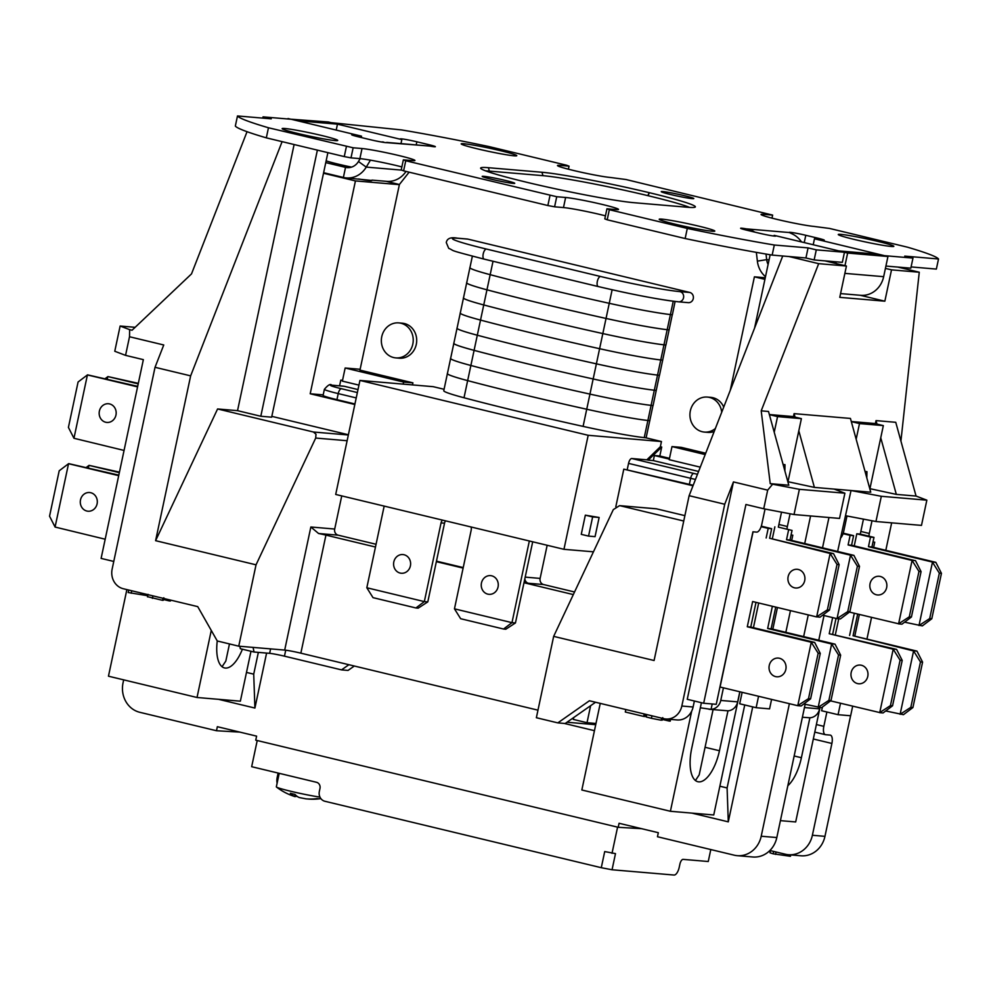 <?xml version="1.0" encoding="UTF-8"?>
<svg xmlns="http://www.w3.org/2000/svg" width="991" height="991" viewBox="0 0 991 991"><rect width="100%" height="100%" fill="white"/><g stroke="black" fill="none" stroke-linecap="round" stroke-linejoin="round"><path stroke-width="1.49" d="M713.074 709.63L699.2 774.851L695.434 780.512M700.34 707.785L711.067 709.37L712.207 703.982M709.048 709.283L727.976 710.807L719.454 750.744A33.062 13.787 -76.5 0 1 697.85 781.713A33.062 13.787 -76.5 0 1 691.706 748.378L701.417 702.706M229.466 643.952L225.824 661.059L222.058 666.708M242.399 649.216A33.062 13.787 -76.5 0 1 224.474 667.922A33.062 13.787 -76.5 0 1 217.252 640.966L238.744 646.182L256.037 564.82L315.695 438.047L347.123 440.722M119.453 472.137L89.041 465.361L119.341 472.645M138.319 383.344L107.92 376.58L138.207 383.864M105.195 539.215L55.075 527.051L68.54 463.714L118.697 475.655M126.873 589.595L108.465 676.196L197.023 697.491L240.367 701.182L250.983 651.273M769.35 414.535L792.589 416.517L801.397 418.636L777.551 416.604L774.231 432.249M822.654 615.2L836.924 618.632L847.751 611.583L857.401 566.183L859.507 566.356L853.908 555.369L790 540.008L792.032 530.42L778.344 527.125L781.527 512.161M787.994 481.688L801.397 418.636M719.937 686.998L753.073 531.808L720.073 687.023L797.681 705.679L808.507 698.63L818.157 653.23L811.27 642.255L797.805 705.592M769.375 414.634L777.551 416.604M836.924 618.632L840.393 618.929L849.857 611.769L859.507 566.356M838.535 654.964L831.647 643.989L818.182 707.326L828.885 700.364L838.535 654.964L840.641 655.15L835.029 644.15L771.122 628.79L775.742 607.087M803.788 703.982L821.527 707.71L830.991 700.55L840.641 655.15M778.344 527.125L792.032 530.42M784.884 470.948L784.996 464.655L783.101 464.494M723.43 687.841L720.754 700.439A11.359 10.306 94.9 0 1 711.067 709.37M727.976 710.807A11.359 10.306 -85.1 0 0 737.663 701.876L739.806 691.768M753.433 627.699L758.685 602.986M772.299 538.906L774.875 526.828M851.294 421.509L874.533 423.491L883.34 425.61L859.494 423.578L856.162 439.236M932.457 562.182L918.991 625.519L929.694 618.557L939.344 573.157L932.37 562.046L868.463 546.685L870.507 537.097L873.975 537.395L860.275 534.099L863.458 519.135M869.937 488.662L883.34 425.61M851.319 421.621L859.494 423.578M860.275 534.099L856.806 533.802L870.507 537.097M866.815 477.922L866.939 471.642L865.044 471.481M794.163 755.984L801.397 757.719L809.882 717.794A11.359 10.306 -85.1 0 0 819.607 708.85L819.879 707.574M835.363 634.674L838.745 618.78M854.242 545.892L856.806 533.802M295.12 794.596L294.723 796.467A59.002 24.614 -76.5 0 1 290.351 793.271A53.266 36.333 -11.8 0 0 294.909 794.361A59.002 24.614 103.5 0 0 299.294 797.557L306.021 798.845A59.002 53.514 -85.1 0 0 317.07 798.585A53.266 17.888 55 0 0 319.238 798.771A59.002 53.514 94.9 0 1 313.528 799.217A59.002 53.514 94.9 0 1 308.189 799.019L307.483 798.944M370.423 160.146L366.249 167.107A23.759 21.554 94.9 0 1 346.293 177.922L371.885 180.473A25.568 1.474 -168 0 1 358.569 178.975M371.959 180.114L386.614 181.353A23.759 21.554 -85.1 0 0 406.013 171.431M346.293 177.922A23.759 21.554 94.9 0 1 343.382 177.451L323.611 172.707M756.344 252.371L757.372 261.116A23.759 21.554 -85.1 0 0 765.498 276.687M831.139 261.401A59.002 53.514 94.9 0 1 833.741 262.974M830.718 262.256A59.002 53.514 -85.1 0 0 828.972 261.215M875.363 423.69L876.019 420.618L876.973 424.086M926.845 500.17L921.481 525.391L875.957 521.514L881.321 496.293L926.845 500.17L916.056 496.057L895.753 422.302L876.019 420.618M813.314 738.989L831.895 743.461A8.262 3.444 103.5 0 0 830.359 735.124A8.262 3.444 103.5 0 0 830.148 735.087L825.59 734.703A8.262 3.444 -76.5 0 1 825.379 734.665A8.262 3.444 -76.5 0 1 823.843 726.341L826.89 712.009M831.895 743.461L812.385 835.264A24.8 22.496 94.9 0 1 788.365 854.713A24.8 22.496 94.9 0 1 785.318 854.217L769.896 850.513M850.588 715.762L824.958 836.342L812.385 835.264M885.421 268.4L891.516 269.862L919.264 272.228L900.918 441.082M891.516 269.862L884.852 301.19L839.773 297.35L846.425 266.022L824.97 260.868M767.678 490.149L763.727 508.767L745.926 504.493L703.672 703.251L687.246 699.299L733.451 481.923L767.678 490.149L772.621 484.215L770.23 483.645L788.811 485.231L768.508 411.463L761.199 410.844L818.677 263.668L846.425 266.022M793.432 416.715L794.088 413.643L795.042 417.1M837.63 551.454L851.021 490.52L870.755 492.205L850.439 418.437L794.088 413.643M840.504 703.251L838.064 714.697L821.638 710.745L822.419 707.041M758.561 696.277L756.133 707.71L739.695 703.771L742.135 692.325M600.249 703.387L581.841 789.988L670.399 811.282L713.743 814.974L739.93 691.805M715.353 428.508A17.565 15.93 94.9 0 1 704.378 432.076A17.565 15.93 94.9 0 1 689.996 413.222A17.565 15.93 94.9 0 1 707.363 397.081L710.832 397.366A17.565 15.93 94.9 0 1 712.987 397.725A17.565 15.93 94.9 0 1 723.727 407.066M714.189 431.506A17.565 15.93 94.9 0 1 707.847 432.373L704.378 432.076M398.778 322.893L402.247 323.19A17.565 15.93 94.9 0 1 404.402 323.537A17.565 15.93 94.9 0 1 416.493 343.245A17.565 15.93 94.9 0 1 399.262 358.197L395.793 357.9A17.565 15.93 94.9 0 1 381.411 339.046A17.565 15.93 94.9 0 1 398.778 322.893A17.565 15.93 94.9 0 1 400.934 323.239A17.565 15.93 94.9 0 1 413.024 342.948A17.565 15.93 94.9 0 1 395.793 357.9M412.467 384.904L412.913 382.848L359.956 370.126L399.41 184.475L409.122 172.174M444.067 389.277L433.203 386.676L359.944 380.433L335.701 494.447L563.953 549.311L593.448 551.814M467.925 239.128A5.166 4.682 -85.1 0 0 467.294 239.029L457.532 238.187A5.166 4.682 94.9 0 1 458.176 238.298L467.925 239.128L689.773 292.456L680.024 291.627A60.959 3.506 -168 0 1 600.583 276.501L486.457 249.063A60.959 3.506 -168 0 1 458.176 238.298M680.024 291.627A5.166 4.682 94.9 0 1 678.513 301.821L688.274 302.651A5.166 4.682 -85.1 0 0 689.773 292.456M469.969 267.434A61.492 3.543 12 0 0 469.821 267.62L469.821 267.62A61.492 3.543 12 0 0 490.111 274.668A242.981 13.985 12 0 0 609.242 303.308A61.492 3.543 12 0 0 670.498 314.581A459.428 26.447 12 0 0 672.369 314.779L675.094 301.475M463.54 297.709A61.492 3.543 12 0 0 463.392 297.882L463.392 297.882A61.492 3.543 12 0 0 483.67 304.931A242.981 13.985 12 0 0 602.801 333.571A61.492 3.543 12 0 0 664.057 344.843A459.428 26.447 12 0 0 665.927 345.054L672.27 314.766A459.329 26.435 12 0 1 670.412 314.556L667.191 329.681A459.329 26.435 12 0 0 669.061 329.892L669.148 329.916A459.428 26.447 12 0 1 667.277 329.706A459.428 26.447 12 0 0 669.148 329.916M457.099 327.971A61.492 3.543 12 0 0 456.962 328.157L456.962 328.157A61.492 3.543 12 0 0 477.241 335.206A242.981 13.985 12 0 0 596.371 363.846A61.492 3.543 12 0 0 657.628 375.106A459.428 26.447 12 0 0 659.498 375.316L665.841 345.041A459.329 26.435 12 0 1 663.97 344.818L660.762 359.956A459.329 26.435 12 0 0 662.62 360.167L662.719 360.179A459.428 26.447 12 0 1 660.848 359.981L660.836 359.981A459.428 26.447 12 0 0 662.719 360.179M450.67 358.246A61.492 3.543 12 0 0 450.521 358.42L450.521 358.42A61.492 3.543 12 0 0 470.812 365.468A242.981 13.985 12 0 0 589.93 394.108A61.492 3.543 12 0 0 651.186 405.381A459.428 26.447 12 0 0 653.069 405.579L659.399 375.304A459.329 26.435 12 0 1 657.541 375.094L654.32 390.219A459.329 26.435 12 0 0 656.191 390.429L656.277 390.454A459.428 26.447 12 0 1 654.407 390.243A459.428 26.447 12 0 0 656.277 390.454M669.334 459.118L654.394 455.526L659.82 455.996L661.715 447.052L660.353 446.73L661.455 441.54L646.107 437.849L652.97 405.579A459.329 26.435 12 0 1 651.099 405.356L647.891 420.494A459.329 26.435 12 0 0 649.749 420.692L649.848 420.717A459.428 26.447 12 0 1 647.978 420.506A459.428 26.447 12 0 0 649.848 420.717M659.82 455.996L669.507 458.325M705.703 453.234L681.325 447.375L671.997 446.582L705.183 454.559M218.54 699.324L254.91 708.057L266.591 653.081M239.822 732.101L216.496 730.739L139.805 712.306A24.8 22.496 94.9 0 1 123.045 682.824L123.677 679.851M216.496 730.739L217.351 726.7L256.607 736.14L255.752 740.178L618.211 827.299L619.065 823.273L658.321 832.7L657.467 836.738L734.158 855.171A24.8 22.496 94.9 0 0 737.193 855.667A24.8 22.496 94.9 0 0 761.212 836.231L789.381 703.684M828.959 517.513L822.518 547.812M808.26 614.903L803.639 636.606M756.133 707.71L769.573 708.862L771.58 699.411M785.838 632.32L790.459 610.617M804.717 543.539L810.576 515.952M691.916 813.115L728.286 821.849L752.714 706.893M254.91 708.057L253.721 674.153L258.354 652.375M354.32 666.014L348.027 670.436L341.523 669.879L284.454 656.166A11.359 0.657 12 0 0 269.651 653.342L254.043 652.016L240.342 648.721L239.834 646.268M590.624 705.691L587.019 722.712L573.318 719.416L573.715 717.534M537.977 710.163L300.855 653.168L325.94 535.115A12.4 0.718 12 0 0 318.582 533.505L338.191 535.177L376.06 544.27M325.94 535.115L375.478 547.032M436.35 561.662L463.119 568.091M523.991 582.733L573.318 594.588M574.545 591.986L543.613 584.554A5.166 4.682 -85.1 0 1 540.12 578.41L525.18 577.134M524.846 578.756A5.166 4.682 -85.1 0 0 528.438 583.265L524.103 582.212M463.231 567.583L436.461 561.154M247.044 131.692L191.511 273.9L132.051 330.238L129.66 329.656L129.511 336.742L163.75 344.979L155.03 367.302L112.144 569.082A16.525 14.989 94.9 0 0 123.318 588.741L197.729 606.628L217.289 641.016M684.88 515.642L656.624 508.854A5.166 4.682 94.9 0 0 655.992 508.755L619.561 505.645L613.318 509.597L553.659 636.371L536.366 717.719L557.822 722.885L565.192 723.504L595.541 702.26M342.49 380.556L340.793 380.148L339.579 385.833M340.793 380.148L342.539 380.296M764.928 279.363L754.411 276.823L730.293 390.256M693.192 485.268A24.8 1.425 -168 0 1 689.352 484.364L623.797 469.152L692.994 485.776M623.797 469.152L615.82 506.723M547.168 545.273L540.12 578.41M399.373 184.66L355.435 180.919L310.195 393.761L354.828 404.489M355.435 180.919L323.5 173.252M348.398 434.752L271.831 416.356M341.746 495.896L334.698 529.033A5.166 4.682 -85.1 0 0 338.191 535.177M257.226 740.525L251.664 766.7L316.488 782.283A5.166 4.682 -85.1 0 1 319.982 788.427L319.337 791.45A8.262 7.494 94.9 0 0 324.924 801.273L601.277 867.707L604.708 851.566L615.485 853.61L612.054 869.764L674.041 875.041A8.262 3.444 -76.5 0 0 679.231 867.261L679.876 864.239A5.166 2.155 103.5 0 1 683.109 859.37L708.255 861.513L710.795 849.56M641.524 828.674L618.211 827.299M612.017 853.325L617.579 827.151M601.277 867.707L612.054 869.764M386.23 181.328L399.41 184.499M860.262 295.281L884.852 301.19M754.411 276.823L765.263 277.753M595.058 536.651L588.555 536.106L592.63 516.93L599.134 517.488L595.058 536.651M599.134 517.488L585.334 515.171L581.259 534.347L588.555 536.106M442.407 520.089A6.194 5.624 -85.1 0 0 441.057 522.901L424.334 601.599L366.819 587.762L384.174 506.091M487.807 594.142A9.377 8.51 94.9 0 1 483.558 578.67A9.377 8.51 94.9 0 1 497.916 582.126A9.377 8.51 94.9 0 1 487.807 594.142M529.343 540.987L511.975 622.658L454.46 608.833L471.183 530.135A6.194 5.624 -85.1 0 0 471.109 526.989M400.166 573.071A9.377 8.51 94.9 0 1 395.905 557.599A9.377 8.51 94.9 0 1 410.262 561.055A9.377 8.51 94.9 0 1 400.166 573.071M454.46 608.833L460.654 618.718L503.564 629.025L505.819 629.223L515.444 622.955L532.7 541.792M357.999 389.574L344.286 386.279A5.166 4.682 94.9 0 0 343.654 386.18L331.725 385.165A5.166 4.682 94.9 0 1 332.357 385.264L344.286 386.279M788.365 854.713L800.939 855.778A24.8 22.496 -85.1 0 0 824.958 836.342M278.36 777.353L277.257 777.093A8.262 3.444 103.5 0 0 277.121 783.15M277.257 777.093L277.901 774.07L279.004 774.33M278.075 773.042A5.166 2.155 -76.5 0 1 277.901 774.07M447.449 373.372A61.492 3.543 12 0 0 447.313 373.557L447.313 373.557A61.492 3.543 12 0 0 467.591 380.606A242.981 13.985 12 0 0 586.722 409.246A61.492 3.543 12 0 0 647.978 420.518L647.978 420.518A61.492 3.543 12 0 1 586.722 409.246A61.38 3.53 12 0 0 647.891 420.494L644.237 437.638A459.329 26.435 12 0 0 646.107 437.849M447.313 373.557L447.313 373.557A61.492 3.543 12 0 0 467.591 380.606A242.981 13.985 12 0 0 586.722 409.246L583.092 426.39A242.869 13.985 -168 0 1 464.011 397.763A61.38 3.53 -168 0 1 443.77 390.727L447.362 373.78M450.521 358.42L450.521 358.42A61.492 3.543 12 0 0 470.812 365.468A242.981 13.985 12 0 0 589.942 394.108A61.492 3.543 12 0 0 651.186 405.381A459.428 26.447 12 0 0 653.069 405.592M453.89 343.109A61.492 3.543 12 0 0 453.742 343.282L453.742 343.282A61.492 3.543 12 0 0 474.02 350.343A242.981 13.985 12 0 0 593.151 378.971A61.492 3.543 12 0 0 654.407 390.243L654.407 390.243A61.492 3.543 12 0 1 593.151 378.971A61.38 3.53 12 0 0 654.32 390.219L651.099 405.356A61.38 3.53 12 0 1 589.955 394.108L586.734 409.233A242.869 13.985 12 0 1 467.653 380.618L464.011 397.763M453.742 343.282L453.742 343.282A61.492 3.543 12 0 0 474.02 350.343A242.981 13.985 12 0 0 593.151 378.971L589.955 394.108A242.869 13.985 12 0 1 470.874 365.481L467.653 380.618A61.38 3.53 12 0 1 447.412 373.582L450.583 358.643M456.962 328.157L456.962 328.157A61.492 3.543 12 0 0 477.241 335.206A242.981 13.985 12 0 0 596.371 363.846A61.492 3.543 12 0 0 657.628 375.106A459.428 26.447 12 0 0 659.498 375.316M460.32 312.846A61.492 3.543 12 0 0 460.171 313.02L460.171 313.02A61.492 3.543 12 0 0 480.462 320.068A242.981 13.985 12 0 0 599.592 348.708A61.492 3.543 12 0 0 660.836 359.981M460.171 313.02L460.171 313.02A61.492 3.543 12 0 0 480.462 320.068A242.981 13.985 12 0 0 599.592 348.708A61.492 3.543 12 0 0 660.848 359.981M463.392 297.882L463.392 297.882A61.492 3.543 12 0 0 483.67 304.931A242.981 13.985 12 0 0 602.801 333.571A61.492 3.543 12 0 0 664.057 344.843A459.428 26.447 12 0 0 665.927 345.054M466.612 282.757L466.612 282.757A61.492 3.543 12 0 0 486.891 289.806A242.981 13.985 12 0 0 606.021 318.445A61.492 3.543 12 0 0 667.277 329.706L667.277 329.706A61.492 3.543 12 0 1 606.021 318.433L606.021 318.445A242.981 13.985 12 0 1 486.891 289.806L486.891 289.806A61.492 3.543 12 0 1 466.612 282.757L466.612 282.757A61.492 3.543 12 0 1 466.749 282.571M469.883 267.843L466.711 282.769A61.38 3.53 12 0 0 486.953 289.806A242.869 13.985 12 0 0 606.034 318.433A61.38 3.53 12 0 0 667.191 329.681L663.97 344.818A61.38 3.53 12 0 1 602.825 333.571L599.605 348.708A61.38 3.53 12 0 0 660.762 359.956L657.541 375.094A61.38 3.53 12 0 1 596.384 363.833L593.175 378.971A242.869 13.985 12 0 1 474.094 350.343A61.38 3.53 12 0 1 453.841 343.307L457.012 328.38M466.662 282.98L463.491 297.907A61.38 3.53 12 0 0 483.744 304.943A242.869 13.985 12 0 0 602.825 333.571L609.254 303.308A61.38 3.53 12 0 0 670.412 314.556L673.236 301.239M463.454 298.105L460.282 313.045A61.38 3.53 12 0 0 480.524 320.081A242.869 13.985 12 0 0 599.605 348.708L596.384 363.833A242.869 13.985 12 0 1 477.303 335.218L474.094 350.343M460.233 313.243L457.062 328.17A61.38 3.53 12 0 0 477.303 335.218L483.744 304.955M453.804 343.505L450.632 358.445A61.38 3.53 12 0 0 470.874 365.481L474.094 350.356M469.821 267.62L469.821 267.62A61.492 3.543 12 0 0 490.111 274.668A242.981 13.985 12 0 0 609.242 303.308A61.492 3.543 12 0 0 670.498 314.568A459.428 26.447 12 0 0 672.369 314.779M472.36 256.186L469.932 267.644A61.38 3.53 12 0 0 490.173 274.68A242.869 13.985 12 0 0 609.254 303.308L612.128 289.768M583.092 426.39A61.38 3.53 12 0 0 644.237 437.638M366.819 587.762L373.012 597.647L415.923 607.966L418.165 608.152L427.802 601.884L444.525 523.198A6.194 5.624 94.9 0 1 445.529 520.845M515.444 622.955L511.975 622.658L503.564 629.025M427.802 601.884L424.334 601.599L415.923 607.966M660.353 446.73L646.863 459.812L631.8 458.523A5.166 2.155 -76.5 0 0 628.554 463.392L690.64 478.306A5.166 2.155 -76.5 0 1 693.873 473.45L631.8 458.523M661.715 447.052L648.213 460.134L646.863 459.812M375.676 504.047L368.726 502.375M379.788 505.038L377.385 504.506M698.581 471.456L653.329 460.58L654.394 455.526M648.213 460.134A66.124 3.803 12 0 0 648.994 460.208L653.329 460.58M627.266 469.437L628.554 463.392M354.939 403.981L336.94 399.658L338.228 393.6A5.166 2.155 -76.5 0 1 341.474 388.732A19.634 1.127 -168 0 1 332.357 385.264M331.725 385.165C330.486 383.567 328.033 384.954 324.379 389.327L323.091 395.384A24.8 1.425 12 0 0 336.94 399.658M585.334 515.171L592.63 516.93M661.455 441.54L588.183 435.297L563.953 549.311M588.183 435.297L359.944 380.433M323.202 394.864L310.195 393.761M700.265 467.157L669.21 459.7L671.997 446.582M358.94 385.115L342.366 381.126L345.153 368.008L403.585 382.055L412.913 382.848M403.151 384.112L403.585 382.055M360.129 369.284L345.153 368.008M801.397 757.719A33.062 13.787 -76.5 0 1 787.833 785.727M819.991 707.586L795.686 821.948L780.413 820.647M886.648 587.626A9.377 8.51 94.9 0 1 876.403 594.786A9.377 8.51 94.9 0 1 870.061 583.637A9.377 8.51 94.9 0 1 880.305 576.465A9.377 8.51 94.9 0 1 886.648 587.626M867.769 676.407A9.377 8.51 94.9 0 1 857.537 683.579A9.377 8.51 94.9 0 1 851.195 672.418A9.377 8.51 94.9 0 1 861.427 665.258A9.377 8.51 94.9 0 1 867.769 676.407M843.068 533.666L850.129 535.363L848.098 544.951L912.079 560.448L898.614 623.785L849.436 612.079M898.614 623.785L909.317 616.823L918.967 571.423L921.073 571.609L915.548 560.745L851.566 545.248L853.598 535.66L850.129 535.363M853.598 535.66L843.23 533.17M832.651 617.604L829.219 633.732L893.201 649.229L879.735 712.566L830.569 700.872M885.719 710.968L903.458 714.684L912.922 707.524L910.816 707.351L920.466 661.938L913.578 650.963L900.113 714.3L910.816 707.351M893.126 649.093L896.595 649.39L902.206 660.39L892.557 705.79L883.08 712.95L879.612 712.653M939.344 573.157L941.45 573.343L935.838 562.343L871.931 546.982L873.975 537.395M904.597 622.175L922.336 625.903L931.8 618.743L929.694 618.557M920.466 661.938L922.584 662.124L916.972 651.124L853.065 635.764L857.673 614.061M922.584 662.124L912.922 707.524M941.45 573.343L931.8 618.743M918.967 571.423L912.079 560.448M915.461 560.609L911.993 560.311M921.073 571.609L911.423 617.009L909.317 616.823M911.423 617.009L901.959 624.169L898.49 623.872M932.37 562.046L935.838 562.343M902.206 660.39L900.088 660.204L893.201 649.229M892.557 705.79L890.438 705.617L900.088 660.204M879.735 712.566L890.438 705.617M809.907 717.781L802.388 717.236M913.578 650.963L853.065 635.764M913.504 650.827L916.972 651.124M849.597 635.466L854.316 613.256M868.463 546.685L871.931 546.982M896.595 649.39L829.219 633.732M851.566 545.248L848.098 544.951M832.688 634.029L836.008 618.409M211.269 630.437L197.023 697.491M99.385 411.092A9.377 8.51 94.9 0 1 109.617 403.932A9.377 8.51 94.9 0 1 115.959 415.08A9.377 8.51 94.9 0 1 105.727 422.253A9.377 8.51 94.9 0 1 99.385 411.092M80.506 499.885A9.377 8.51 94.9 0 1 90.751 492.713A9.377 8.51 94.9 0 1 97.093 503.862A9.377 8.51 94.9 0 1 86.849 511.034A9.377 8.51 94.9 0 1 80.506 499.885M124.061 450.434L73.953 438.27L87.419 374.932L137.576 386.874M68.54 463.714L59.2 470.787L49.55 516.187L55.075 527.051M87.419 374.932L78.078 382.006L68.416 427.406L73.953 438.27M107.288 379.045L107.796 376.667L105.281 378.562M137.687 386.354L87.542 374.846M88.41 467.839L88.917 465.448L86.403 467.356M68.664 463.627L118.809 475.147M770.156 254.761L754.56 328.12M317.38 150.124L260.806 416.257L237.53 410.67L217.586 408.961L313.453 432.014L315.993 434.231L315.695 438.047M294.104 144.525L237.53 410.67M327.885 152.651L271.645 417.186L260.806 416.257M390.194 181.328L390.008 182.233M897.809 267.075L919.264 272.228M737.193 855.667L752.801 856.992A24.8 22.496 -85.1 0 0 776.82 837.556L805.138 704.316M818.764 640.236L824.017 615.522M881.321 496.293L851.021 490.52L834.112 489.083L844.902 493.196L839.538 518.417L794.026 514.54L799.378 489.319L772.621 484.215M763.727 508.767L794.026 514.54M845.657 515.741L875.957 521.514M799.378 489.319L844.902 493.196M129.66 329.656L120.134 326.039L114.77 351.26L125.56 355.36L129.511 336.742M125.56 355.36L143.361 359.646L101.107 558.404L113.767 561.439M135.148 327.315L120.134 326.039M719.862 786.21L727.097 787.944L744.737 704.973M728.286 821.849L727.097 787.944M246.486 672.418L253.721 674.153M693.105 706.992L681.833 706.026A16.525 14.989 94.9 0 1 665.828 718.995L677.101 719.949A16.525 14.989 -85.1 0 0 693.105 706.992L694.381 701.021M256.037 564.82L155.599 540.677L217.586 408.961M334.698 529.033L310.852 527.001L284.69 650.084L238.744 646.182M284.69 650.084A12.4 0.718 -168 0 1 300.855 653.168M310.852 527.001L318.582 533.505M703.672 703.251L716.245 704.316L752.925 531.795L756.604 532.105A8.262 3.444 -76.5 0 0 761.794 524.326L765.04 509.027M891.652 522.852L885.805 550.315M871.547 617.393L866.939 639.096M852.681 706.187L850.637 715.762L838.064 714.697M872.997 542.015L874.743 542.164L873.628 547.391M859.37 614.47L854.762 636.172M791.053 535.041L792.8 535.19L791.698 540.405M777.44 607.495L772.819 629.198M868.934 536.181A8.262 3.444 -76.5 0 1 869.305 533.48L860.845 531.449M872.006 520.758L869.305 533.48M786.99 529.206A8.262 3.444 -76.5 0 1 787.362 526.506L778.901 524.474M790.075 513.784L787.362 526.506M880.751 437.787L896.322 494.385L869.776 488.65M798.808 430.812L814.391 487.399L787.833 481.676M834.112 489.083L814.391 487.399M916.056 496.057L896.322 494.385M567.001 722.241L595.715 724.694M681.833 706.026L724.731 504.246L733.451 481.923M665.828 718.995A16.525 14.989 94.9 0 1 663.797 718.661L589.397 700.773L557.822 722.885M782.729 256L689.129 495.686L724.731 504.246M689.129 495.686L654.085 660.514L553.659 636.371M773.698 851.418L773.191 853.821L769.982 852.817L770.441 850.637M790.768 854.911L790.471 856.286L773.191 853.821M789.666 854.824L789.369 856.199M785.529 854.267L785.318 855.221M776.064 851.987L775.557 854.391M646.541 715.477L645.191 715.366M645.426 714.238L644.93 716.53L643.654 716.419L625.309 712.009L625.829 709.531M643.654 716.419L644.175 713.941M670.597 719.392L670.238 721.126L668.975 721.014L669.346 719.293M668.975 721.014L662.372 719.429M661.641 718.141L661.195 720.209L651.421 718.314L646.219 716.964L646.739 714.561M147.733 595.74L128.161 592.519L128.694 590.029M131.196 593.25L131.716 590.76M140.747 594.055L140.982 592.977M170.625 600.112L170.44 600.992L169.164 600.893L163.428 599.505M169.164 600.893L169.387 599.815M163.8 597.759L163.267 600.286L162.536 600.323L148.13 596.842M840.442 538.2A8.262 3.444 -76.5 0 0 843.725 531.312L846.983 516.001M155.03 367.302L190.644 375.862L282.101 141.639M155.599 540.677L190.644 375.862M770.23 483.645L761.199 410.844M818.677 263.668L789.009 256.533M619.561 505.645L656.624 508.854M683.74 521.018L620.205 505.757M325.766 162.611L345.525 167.368A13.428 12.177 -85.1 0 0 347.172 167.628A13.428 12.177 -85.1 0 0 358.457 161.508L360.167 158.647M813.215 244.74L814.478 238.794L884.777 255.74M801.496 241.928A25.828 23.425 -85.1 0 0 792.676 234.136L789.332 232.538A11.88 0.681 -168 0 1 789.183 232.389A11.88 0.681 -168 0 1 805.794 235.288L817.662 238.137A11.88 0.681 -168 0 1 824.289 240.181A11.88 0.681 -168 0 1 814.478 238.794M774.008 236.044L774.157 235.363A11.88 0.681 -168 0 1 775.742 236.056A11.88 0.681 -168 0 1 759.131 233.158L747.264 230.308A11.88 0.681 -168 0 1 740.624 228.264A11.88 0.681 -168 0 1 746.421 228.884L752.367 230.705A25.828 23.425 94.9 0 1 754.783 232.117M805.931 257.97L808.074 247.886L774.305 245.012L772.162 255.096L805.931 257.97L814.144 259.952L842.325 262.342L844.468 252.259L774.157 235.363M746.173 230.036L746.421 228.884L789.332 232.538M766.018 254.055L766.675 259.642L769.066 259.853M768.099 264.424A13.428 12.177 94.9 0 1 766.675 259.642L757.372 261.116M844.951 265.675L847.639 253.064L887.948 256.496L883.662 276.675A23.759 21.554 94.9 0 1 860.646 295.306L840.566 293.596M838.82 250.896L878.819 254.303L887.948 256.496M844.456 252.309L847.639 253.064M836.181 261.822L835.822 263.482M401.863 166.909A28.417 1.635 12 0 0 359.882 158.622L351 157.866L353.143 147.783L268.462 127.765L266.319 137.848A164.271 9.452 -168 0 1 235.338 126.055L237.481 115.959L271.237 118.833L263.024 116.864L291.205 119.267L361.517 136.163L361.232 137.501M331.514 122.735L401.838 139.595A11.88 0.681 -168 0 1 400.253 138.901A11.88 0.681 -168 0 1 416.864 141.8L428.731 144.649A11.88 0.681 -168 0 1 435.371 146.693A11.88 0.681 -168 0 1 429.574 146.061L386.663 142.407A11.88 0.681 -168 0 1 386.812 142.555A11.88 0.681 -168 0 1 370.2 139.669L358.333 136.808A11.88 0.681 -168 0 1 351.694 134.764A11.88 0.681 -168 0 1 361.517 136.163M401.033 143.385L401.838 139.595M429.574 146.061L386.614 142.642M381.374 141.986A25.828 23.425 94.9 0 1 383.071 141.936L384.458 142.469M287.923 118.982L328.343 121.98L337.473 124.172L336.209 130.081M290.896 119.23L288.022 118.548M297.461 120.766L337.473 124.172M689.612 207.404A80.482 4.633 12 0 0 648.003 195.685L647.829 195.636A80.482 4.633 12 0 0 542.932 175.667L489.343 171.109A80.482 4.633 12 0 0 485.664 170.873M541.99 172.261A82.278 4.732 -168 0 1 649.216 192.675L649.402 192.712A82.278 4.732 -168 0 1 695.273 207.032A82.278 4.732 -168 0 1 687.581 207.255L633.992 202.697A82.278 4.732 -168 0 1 526.766 182.282L526.593 182.233A82.278 4.732 -168 0 1 480.647 168.235A82.278 4.732 -168 0 1 488.414 167.702L541.99 172.261L542.932 175.667M885.917 266.059L910.816 268.177L912.971 258.094L884.79 255.69M911.088 266.926L936.359 269.081L938.514 258.985L904.746 256.112L912.971 258.094M814.144 259.952L816.287 249.856L808.074 247.886M844.468 252.259L816.287 249.856M262.764 118.115L263.024 116.864M331.527 122.698L401.677 129.945A164.271 9.452 12 0 1 488.699 146.507L566.641 165.249L569.045 166.166L568.4 169.201M346.416 146.495L344.261 156.59L351 157.866M266.319 137.848L344.261 156.59M938.514 258.985A164.271 9.452 12 0 0 907.521 247.193L829.578 228.45L813.958 226.419A28.417 1.635 -168 0 1 782.58 220.683A28.417 1.635 -168 0 1 761.063 214.477A28.417 1.635 -168 0 1 763.751 214.341L772.633 215.097L771.989 218.131M772.162 255.096A164.271 9.452 -168 0 1 685.14 238.534L687.296 228.438A164.271 9.452 12 0 0 774.305 245.012M237.481 115.959A164.271 9.452 12 0 0 268.462 127.765M607.198 219.791L609.341 209.708L606.95 208.791L604.807 218.875L607.198 219.791L685.14 238.534M687.296 228.438L609.341 209.708M483.769 176.324A16.636 0.954 -168 0 1 502.152 179.681A16.636 0.954 -168 0 1 514.738 183.31A16.636 0.954 -168 0 1 513.165 183.385A16.636 0.954 -168 0 1 494.794 180.028A16.636 0.954 -168 0 1 482.196 176.398A16.636 0.954 -168 0 1 483.769 176.324M662.818 191.56A16.636 0.954 -168 0 1 681.189 194.917A16.636 0.954 -168 0 1 693.787 198.559A16.636 0.954 -168 0 1 692.213 198.634A16.636 0.954 -168 0 1 673.843 195.277A16.636 0.954 -168 0 1 661.245 191.635A16.636 0.954 -168 0 1 662.818 191.56M661.889 219.135A28.417 1.635 -168 0 1 693.279 224.87A28.417 1.635 -168 0 1 714.796 231.076A28.417 1.635 -168 0 1 712.108 231.213A28.417 1.635 -168 0 1 680.73 225.477A28.417 1.635 -168 0 1 659.213 219.271A28.417 1.635 -168 0 1 661.889 219.135M284.838 128.496A28.417 1.635 -168 0 1 316.216 134.231A28.417 1.635 -168 0 1 337.733 140.437A28.417 1.635 -168 0 1 335.045 140.573A28.417 1.635 -168 0 1 303.667 134.838A28.417 1.635 -168 0 1 282.15 128.632A28.417 1.635 -168 0 1 284.838 128.496M840.938 234.384A28.417 1.635 -168 0 1 872.328 240.119A28.417 1.635 -168 0 1 893.845 246.325A28.417 1.635 -168 0 1 891.157 246.449A28.417 1.635 -168 0 1 859.767 240.714A28.417 1.635 -168 0 1 838.262 234.508A28.417 1.635 -168 0 1 840.938 234.384M463.887 143.745A28.417 1.635 -168 0 1 495.265 149.48A28.417 1.635 -168 0 1 516.782 155.686A28.417 1.635 -168 0 1 514.094 155.81A28.417 1.635 -168 0 1 482.716 150.075A28.417 1.635 -168 0 1 461.199 143.868A28.417 1.635 -168 0 1 463.887 143.745M353.143 147.783L362.025 148.539A28.417 1.635 -168 0 1 393.415 154.274A28.417 1.635 -168 0 1 414.932 160.48A28.417 1.635 -168 0 1 412.244 160.604L403.362 159.848L401.206 169.944L403.61 170.848L405.753 160.765L403.362 159.848M605.451 215.84A28.417 1.635 12 0 0 563.483 207.565L554.588 206.809L556.731 196.726L405.753 160.765M556.731 196.726L565.626 197.482A28.417 1.635 -168 0 1 597.003 203.217A28.417 1.635 -168 0 1 618.52 209.423A28.417 1.635 -168 0 1 615.832 209.547L606.95 208.791M559.865 166.736L560.15 165.41A28.417 1.635 -168 0 0 557.475 165.534A28.417 1.635 -168 0 0 578.979 171.74A28.417 1.635 -168 0 0 610.369 177.476L625.99 179.52L772.633 215.097M560.15 165.41L569.045 166.166M550.005 195.438L547.862 205.533L554.588 206.809M403.61 170.848L547.862 205.533M351.594 167.12A25.568 1.474 -168 0 1 326.138 160.839M816.671 616.811L820.015 617.195L829.492 610.035L827.374 609.849L837.023 564.449L830.136 553.474L816.671 616.811L827.374 609.849M818.157 653.23L820.263 653.416L814.652 642.416L750.757 627.055L756.009 602.342M797.681 705.679L801.149 705.976L810.613 698.816L808.507 698.63M829.492 610.035L839.142 564.622L833.53 553.635L769.623 538.262L771.667 528.686L761.299 526.196M816.547 616.898L752.64 601.537L747.288 626.758L811.27 642.255M750.757 627.055L747.288 626.758M769.623 538.262L830.136 553.474M833.53 553.635L830.062 553.337M771.667 528.686L768.198 528.389L766.154 537.977M814.652 642.416L811.183 642.118M831.647 643.989L767.653 628.492L772.385 606.281M857.401 566.183L850.513 555.208L837.048 618.545M850.513 555.208L786.532 539.711L788.563 530.123M831.56 643.853L835.029 644.15M786.532 539.711L790 540.008M850.439 555.071L853.908 555.369M767.653 628.492L771.122 628.79M820.263 653.416L810.613 698.816M839.142 564.622L837.023 564.449M847.751 611.583L849.857 611.769M828.885 700.364L830.991 700.55M761.125 526.692L768.198 528.389M804.704 580.639A9.377 8.51 94.9 0 1 794.472 587.812A9.377 8.51 94.9 0 1 788.13 576.663A9.377 8.51 94.9 0 1 798.362 569.491A9.377 8.51 94.9 0 1 804.704 580.639M785.838 669.433A9.377 8.51 94.9 0 1 775.594 676.605A9.377 8.51 94.9 0 1 769.251 665.444A9.377 8.51 94.9 0 1 779.496 658.272A9.377 8.51 94.9 0 1 785.838 669.433M691.681 711.142L670.399 811.282M253.077 647.396L254.043 652.016M587.019 722.712L595.975 723.467M594.439 730.677L564.3 723.43M341.523 669.879L348.894 664.713M707.363 397.081A17.565 15.93 94.9 0 1 709.519 397.428A17.565 15.93 94.9 0 1 721.708 412.244M319.969 797.098A25.568 1.474 -168 0 1 293.683 791.958A25.568 1.474 -168 0 1 276.489 787.052A25.568 1.474 -168 0 1 276.34 786.842L279.214 773.314M294.723 796.467L295.157 796.653A59.064 59.064 0 0 1 276.489 787.052M295.306 796.033L297.672 796.702M705.072 747.288L719.454 750.744M737.663 701.876L720.754 700.439M819.607 708.85L804.444 707.562M358.457 161.508L366.249 167.107L401.677 170.118M528.438 583.265L543.613 584.554M357.367 392.56L341.474 388.732M493.022 261.265L483.744 304.943M444.525 523.198L441.057 522.901M697.478 474.293A19.634 1.127 -168 0 1 693.873 473.45M689.352 484.364L690.64 478.306A24.8 1.425 12 0 0 695.471 479.433M324.379 389.327A24.8 1.425 12 0 0 338.228 393.6L356.227 397.924M649.204 459.192L648.994 460.208M600.583 276.501A5.166 2.155 103.5 0 0 597.375 281.196A5.166 2.155 103.5 0 0 598.304 286.572A5.166 2.155 103.5 0 0 598.44 286.585A60.959 3.506 12 0 0 677.881 301.71M486.457 249.063A5.166 2.155 103.5 0 0 483.249 253.77A5.166 2.155 103.5 0 0 484.178 259.134A5.166 2.155 103.5 0 0 484.314 259.159L598.168 286.523M776.82 837.556L761.212 836.231M823.843 726.341L816.386 724.545M651.421 718.314L651.954 715.812M162.536 600.323L162.97 598.267M152.416 598.353L152.936 595.864M348.349 434.987L313.453 432.014M817.402 239.351L817.662 238.137M804.234 242.584L805.794 235.288M750.633 231.114L750.992 230.085M752.045 231.448L752.367 230.705M751.698 231.374L752.045 230.531M844.865 273.38L883.662 276.675M416.245 144.686L416.864 141.8M428.471 145.863L428.731 144.649M348.844 167.64L345.525 167.368L343.382 177.451M647.829 195.636L649.216 192.675M489.343 171.109L488.414 167.702M648.003 195.685L649.402 192.712M563.483 207.565L565.626 197.482M763.466 215.679L763.751 214.341M359.882 158.622L362.025 148.539M284.454 656.166L285.73 650.195M269.651 653.342L270.593 648.882M457.532 238.187C450.781 236.936 447.028 238.397 446.284 242.56L448.712 248.345C456.133 251.479 444.823 248.939 484.178 259.134L598.304 286.572C632.654 294.6 659.387 299.678 678.513 301.821M814.775 732.126L825.379 734.665M662.756 717.645L662.211 720.172M148.031 594.365L147.486 596.892M835.785 263.47A59.064 59.064 0 0 0 832.304 261.5M295.516 794.993L295.169 796.653M313.528 799.217A59.064 59.064 0 0 0 320.886 798.61"/></g></svg>

